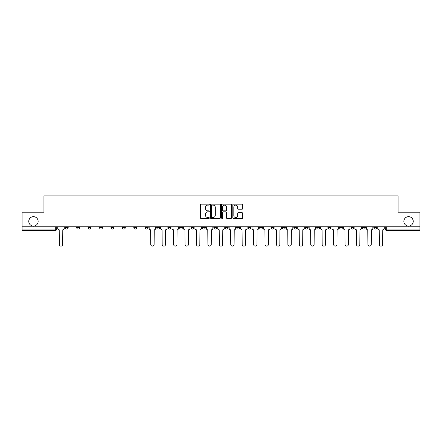 <?xml version="1.0" encoding="UTF-8"?>
<svg xmlns="http://www.w3.org/2000/svg" width="442" height="442" viewBox="0 0 442 442"><rect width="100%" height="100%" fill="white"/><g stroke="black" fill="none" stroke-linecap="round" stroke-linejoin="round"><path stroke-width="0.66" d="M209.281 204.64A0.503 0.503 0 0 0 208.773 204.138L201.138 204.138A0.718 0.718 0 0 0 200.414 204.856L200.414 217.801A0.718 0.718 0 0 0 201.138 218.519L208.773 218.519A0.503 0.503 0 0 0 209.281 218.017A0.503 0.503 0 0 0 208.773 217.514L207.784 217.514A2.298 2.298 0 0 1 205.486 215.215L205.486 214.132A2.298 2.298 0 0 1 207.784 211.834L208.773 211.834A0.503 0.503 0 0 0 209.281 211.331A0.503 0.503 0 0 0 208.773 210.828L207.784 210.828A2.298 2.298 0 0 1 205.486 208.525L205.486 207.447A2.298 2.298 0 0 1 207.784 205.143L208.773 205.143A0.503 0.503 0 0 0 209.281 204.64M403.855 221.365A4.691 4.691 0 0 0 408.546 226.055A4.691 4.691 0 0 0 413.231 221.365A4.691 4.691 0 0 0 408.546 216.679A4.691 4.691 0 0 0 403.855 221.365M28.769 221.365A4.691 4.691 0 0 0 33.454 226.055A4.691 4.691 0 0 0 38.145 221.365A4.691 4.691 0 0 0 33.454 216.679A4.691 4.691 0 0 0 28.769 221.365M373.822 227.591L373.822 226.79L373.822 227.591A1.464 1.464 0 0 0 375.286 229.061A1.464 1.464 0 0 1 373.822 227.591L376.75 227.591A1.464 1.464 0 0 1 375.286 229.061M350.965 226.79L350.965 227.591L353.893 227.591A1.464 1.464 0 0 1 352.429 229.061A1.464 1.464 0 0 1 350.965 227.591L350.965 226.79M339.533 227.591L339.533 226.79L339.533 227.591A1.464 1.464 0 0 0 340.997 229.061A1.464 1.464 0 0 1 339.533 227.591L342.467 227.591A1.464 1.464 0 0 1 340.997 229.061M328.108 227.591L328.108 226.79L328.108 227.591A1.464 1.464 0 0 0 329.572 229.061A1.464 1.464 0 0 1 328.108 227.591L331.036 227.591A1.464 1.464 0 0 1 329.572 229.061A1.464 1.464 0 0 0 331.036 227.591A1.464 1.464 0 0 1 329.572 229.061M293.819 227.591L293.819 226.79L293.819 227.591A1.464 1.464 0 0 0 295.284 229.061A1.464 1.464 0 0 1 293.819 227.591L296.748 227.591A1.464 1.464 0 0 1 295.284 229.061M282.394 226.79L282.394 227.591L285.322 227.591A1.464 1.464 0 0 1 283.858 229.061A1.464 1.464 0 0 1 282.394 227.591L282.394 226.79M270.963 226.79L270.963 227.591L273.891 227.591A1.464 1.464 0 0 1 272.427 229.061A1.464 1.464 0 0 1 270.963 227.591L270.963 226.79M259.537 226.79L259.537 227.591L262.465 227.591A1.464 1.464 0 0 1 261.001 229.061A1.464 1.464 0 0 1 259.537 227.591L259.537 226.79M248.106 227.591L248.106 226.79L248.106 227.591A1.464 1.464 0 0 0 249.57 229.061A1.464 1.464 0 0 1 248.106 227.591L251.034 227.591A1.464 1.464 0 0 1 249.57 229.061M225.249 226.79L225.249 227.591L228.177 227.591A1.464 1.464 0 0 1 226.713 229.061A1.464 1.464 0 0 1 225.249 227.591L225.249 226.79M213.823 227.591L213.823 226.79L213.823 227.591A1.464 1.464 0 0 0 215.287 229.061A1.464 1.464 0 0 1 213.823 227.591L216.751 227.591A1.464 1.464 0 0 1 215.287 229.061A1.464 1.464 0 0 0 216.751 227.591A1.464 1.464 0 0 1 215.287 229.061M145.252 226.79L145.252 227.591L148.18 227.591A1.464 1.464 0 0 1 146.716 229.061A1.464 1.464 0 0 1 145.252 227.591L145.252 226.79M133.821 226.79L133.821 227.591L136.749 227.591A1.464 1.464 0 0 1 135.285 229.061A1.464 1.464 0 0 1 133.821 227.591L133.821 226.79M122.39 226.79L122.39 227.591L125.324 227.591A1.464 1.464 0 0 1 123.859 229.061A1.464 1.464 0 0 1 122.39 227.591L122.39 226.79M99.533 226.79L99.533 227.591L102.467 227.591A1.464 1.464 0 0 1 101.003 229.061A1.464 1.464 0 0 1 99.533 227.591L99.533 226.79M88.107 226.79L88.107 227.591L91.035 227.591A1.464 1.464 0 0 1 89.571 229.061A1.464 1.464 0 0 1 88.107 227.591L88.107 226.79M242.017 209.21A0.718 0.718 0 0 0 242.735 208.491L242.735 204.856A0.718 0.718 0 0 0 242.017 204.138L233.531 204.138A0.718 0.718 0 0 0 232.812 204.856L232.812 217.801A0.718 0.718 0 0 0 233.531 218.519L242.017 218.519A0.718 0.718 0 0 0 242.735 217.801L242.735 213.414A0.718 0.718 0 0 0 242.017 212.696L238.382 212.696A0.718 0.718 0 0 0 237.663 213.414L237.663 215.591A1.923 1.923 0 0 1 235.741 217.514A1.923 1.923 0 0 1 233.818 215.591L233.818 207.071A1.923 1.923 0 0 1 235.741 205.143A1.923 1.923 0 0 1 237.663 207.071L237.663 208.491A0.718 0.718 0 0 0 238.382 209.21L242.017 209.21M22.1 226.79L22.1 212.21L43.929 212.21L43.929 195.872L398.071 195.872L398.071 212.21L419.9 212.21L419.9 226.79L22.1 226.79L22.1 229.061L56.753 229.061L56.753 226.79L56.753 229.061A1.464 1.464 0 0 1 55.289 230.525L22.1 230.525L22.1 229.061M220.37 204.856A0.718 0.718 0 0 0 219.652 204.138L211.165 204.138A0.718 0.718 0 0 0 210.447 204.856L210.447 217.801A0.718 0.718 0 0 0 211.165 218.519L219.652 218.519A0.718 0.718 0 0 0 220.37 217.801L220.37 204.856M222.348 204.138L230.834 204.138A0.718 0.718 0 0 1 231.553 204.856L231.553 217.801A0.718 0.718 0 0 1 230.834 218.519L227.205 218.519A0.718 0.718 0 0 1 226.481 217.801L226.481 212.552A0.718 0.718 0 0 0 225.763 211.834L223.354 211.834A0.718 0.718 0 0 0 222.635 212.552L222.635 218.017A0.503 0.503 0 0 1 222.133 218.519A0.503 0.503 0 0 1 221.63 218.017L221.63 204.856A0.718 0.718 0 0 1 222.348 204.138M385.247 226.79L385.247 229.061L419.9 229.061L419.9 230.525L386.711 230.525A1.464 1.464 0 0 1 385.247 229.061M419.9 226.79L419.9 229.061M376.75 226.79L376.75 227.591M365.324 226.79L365.324 227.591A1.464 1.464 0 0 1 363.854 229.061A1.464 1.464 0 0 1 362.39 227.591L365.324 227.591A1.464 1.464 0 0 1 363.854 229.061A1.464 1.464 0 0 0 365.324 227.591L365.324 226.79M362.39 226.79L362.39 227.591M353.893 226.79L353.893 227.591A1.464 1.464 0 0 1 352.429 229.061A1.464 1.464 0 0 0 353.893 227.591L353.893 226.79M342.467 226.79L342.467 227.591L342.467 226.79M331.036 226.79L331.036 227.591M319.61 226.79L319.61 227.591A1.464 1.464 0 0 1 318.141 229.061A1.464 1.464 0 0 1 316.676 227.591L319.61 227.591A1.464 1.464 0 0 1 318.141 229.061A1.464 1.464 0 0 0 319.61 227.591M316.676 226.79L316.676 227.591M308.179 226.79L308.179 227.591A1.464 1.464 0 0 1 306.715 229.061A1.464 1.464 0 0 1 305.251 227.591A1.464 1.464 0 0 0 306.715 229.061A1.464 1.464 0 0 0 308.179 227.591A1.464 1.464 0 0 1 306.715 229.061M305.251 226.79L305.251 227.591L308.179 227.591M296.748 226.79L296.748 227.591L296.748 226.79M285.322 226.79L285.322 227.591L285.322 226.79M273.891 226.79L273.891 227.591A1.464 1.464 0 0 1 272.427 229.061A1.464 1.464 0 0 0 273.891 227.591L273.891 226.79M262.465 226.79L262.465 227.591A1.464 1.464 0 0 1 261.001 229.061A1.464 1.464 0 0 0 262.465 227.591M251.034 226.79L251.034 227.591L251.034 226.79M239.608 226.79L239.608 227.591A1.464 1.464 0 0 1 238.144 229.061A1.464 1.464 0 0 1 236.68 227.591A1.464 1.464 0 0 0 238.144 229.061M236.68 226.79L236.68 227.591L239.608 227.591M228.177 226.79L228.177 227.591A1.464 1.464 0 0 1 226.713 229.061A1.464 1.464 0 0 0 228.177 227.591L228.177 226.79M216.751 226.79L216.751 227.591M205.32 226.79L205.32 227.591A1.464 1.464 0 0 1 203.856 229.061A1.464 1.464 0 0 1 202.392 227.591L205.32 227.591M202.392 226.79L202.392 227.591M193.894 226.79L193.894 227.591A1.464 1.464 0 0 1 192.43 229.061A1.464 1.464 0 0 1 190.966 227.591L193.894 227.591M190.966 226.79L190.966 227.591M182.463 226.79L182.463 227.591A1.464 1.464 0 0 1 180.999 229.061A1.464 1.464 0 0 1 179.535 227.591L182.463 227.591M179.535 226.79L179.535 227.591M171.037 226.79L171.037 227.591A1.464 1.464 0 0 1 169.573 229.061A1.464 1.464 0 0 1 168.109 227.591L171.037 227.591M168.109 226.79L168.109 227.591M159.606 226.79L159.606 227.591A1.464 1.464 0 0 1 158.142 229.061A1.464 1.464 0 0 1 156.678 227.591L159.606 227.591M156.678 226.79L156.678 227.591M148.18 226.79L148.18 227.591L148.18 226.79M136.749 226.79L136.749 227.591M125.324 226.79L125.324 227.591L125.324 226.79M113.892 226.79L113.892 227.591A1.464 1.464 0 0 1 112.428 229.061A1.464 1.464 0 0 1 110.964 227.591L113.892 227.591M110.964 226.79L110.964 227.591M102.467 226.79L102.467 227.591M91.035 226.79L91.035 227.591L91.035 226.79M79.61 226.79L79.61 227.591A1.464 1.464 0 0 1 78.146 229.061A1.464 1.464 0 0 1 76.676 227.591L79.61 227.591M76.676 226.79L76.676 227.591M65.25 226.79L65.25 227.591L68.178 227.591L68.178 226.79L68.178 227.591A1.464 1.464 0 0 1 66.714 229.061A1.464 1.464 0 0 1 65.25 227.591A1.464 1.464 0 0 0 66.714 229.061M55.289 230.525A1.464 1.464 0 0 0 56.753 229.061A1.464 1.464 0 0 1 55.289 230.525L55.289 226.79M211.956 205.143A0.503 0.503 0 0 0 211.453 205.652L211.453 217.011A0.503 0.503 0 0 0 211.956 217.514L213 217.514A2.298 2.298 0 0 0 215.304 215.215L215.304 207.447A2.298 2.298 0 0 0 213 205.143L211.956 205.143M226.481 207.105A1.923 1.923 0 0 0 224.558 205.182A1.923 1.923 0 0 0 222.635 207.105L222.635 210.105A0.718 0.718 0 0 0 223.354 210.828L225.763 210.828A0.718 0.718 0 0 0 226.481 210.105L226.481 207.105M57.742 226.79L57.742 228.326A1.464 1.464 0 0 0 59.206 229.79L59.316 244.443A1.685 1.685 0 0 0 61.002 246.128A1.685 1.685 0 0 0 62.687 244.443L62.797 229.79A1.464 1.464 0 0 0 64.261 228.326L64.261 226.79M149.169 226.79L149.169 228.326A1.464 1.464 0 0 0 150.634 229.79L150.744 244.443A1.685 1.685 0 0 0 152.429 246.128A1.685 1.685 0 0 0 154.114 244.443L154.225 229.79A1.464 1.464 0 0 0 155.689 228.326L155.689 226.79M160.595 226.79L160.595 228.326A1.464 1.464 0 0 0 162.065 229.79L162.17 244.443A1.685 1.685 0 0 0 163.855 246.128A1.685 1.685 0 0 0 165.54 244.443L165.651 229.79A1.464 1.464 0 0 0 167.12 228.326L167.12 226.79M172.026 226.79L172.026 228.326A1.464 1.464 0 0 0 173.491 229.79L173.601 244.443A1.685 1.685 0 0 0 175.286 246.128A1.685 1.685 0 0 0 176.971 244.443L177.082 229.79A1.464 1.464 0 0 0 178.546 228.326L178.546 226.79M183.452 226.79L183.452 228.326A1.464 1.464 0 0 0 184.922 229.79L185.032 244.443A1.685 1.685 0 0 0 186.712 246.128A1.685 1.685 0 0 0 188.397 244.443L188.507 229.79A1.464 1.464 0 0 0 189.977 228.326L189.977 226.79M194.883 226.79L194.883 228.326A1.464 1.464 0 0 0 196.347 229.79L196.458 244.443A1.685 1.685 0 0 0 198.143 246.128A1.685 1.685 0 0 0 199.828 244.443L199.939 229.79A1.464 1.464 0 0 0 201.403 228.326L201.403 226.79M206.309 226.79L206.309 228.326A1.464 1.464 0 0 0 207.779 229.79L207.889 244.443A1.685 1.685 0 0 0 209.569 246.128A1.685 1.685 0 0 0 211.254 244.443L211.364 229.79A1.464 1.464 0 0 0 212.834 228.326L212.834 226.79M217.74 226.79L217.74 228.326A1.464 1.464 0 0 0 219.204 229.79L219.315 244.443A1.685 1.685 0 0 0 221 246.128A1.685 1.685 0 0 0 222.685 244.443L222.796 229.79A1.464 1.464 0 0 0 224.26 228.326L224.26 226.79M229.166 226.79L229.166 228.326A1.464 1.464 0 0 0 230.636 229.79L230.746 244.443A1.685 1.685 0 0 0 232.431 246.128A1.685 1.685 0 0 0 234.111 244.443L234.221 229.79A1.464 1.464 0 0 0 235.691 228.326L235.691 226.79M240.597 226.79L240.597 228.326A1.464 1.464 0 0 0 242.061 229.79L242.172 244.443A1.685 1.685 0 0 0 243.857 246.128A1.685 1.685 0 0 0 245.542 244.443L245.653 229.79A1.464 1.464 0 0 0 247.117 228.326L247.117 226.79M252.023 226.79L252.023 228.326A1.464 1.464 0 0 0 253.493 229.79L253.603 244.443A1.685 1.685 0 0 0 255.288 246.128A1.685 1.685 0 0 0 256.968 244.443L257.078 229.79A1.464 1.464 0 0 0 258.548 228.326L258.548 226.79M263.454 226.79L263.454 228.326A1.464 1.464 0 0 0 264.918 229.79L265.029 244.443A1.685 1.685 0 0 0 266.714 246.128A1.685 1.685 0 0 0 268.399 244.443L268.509 229.79A1.464 1.464 0 0 0 269.974 228.326L269.974 226.79M274.88 226.79L274.88 228.326A1.464 1.464 0 0 0 276.349 229.79L276.46 244.443A1.685 1.685 0 0 0 278.145 246.128A1.685 1.685 0 0 0 279.83 244.443L279.935 229.79A1.464 1.464 0 0 0 281.405 228.326L281.405 226.79M286.311 226.79L286.311 228.326A1.464 1.464 0 0 0 287.775 229.79L287.886 244.443A1.685 1.685 0 0 0 289.571 246.128A1.685 1.685 0 0 0 291.256 244.443L291.366 229.79A1.464 1.464 0 0 0 292.831 228.326L292.831 226.79M297.742 226.79L297.742 228.326A1.464 1.464 0 0 0 299.206 229.79L299.317 244.443A1.685 1.685 0 0 0 301.002 246.128A1.685 1.685 0 0 0 302.687 244.443L302.792 229.79A1.464 1.464 0 0 0 304.262 228.326L304.262 226.79M309.168 226.79L309.168 228.326A1.464 1.464 0 0 0 310.632 229.79L310.743 244.443A1.685 1.685 0 0 0 312.428 246.128A1.685 1.685 0 0 0 314.113 244.443L314.223 229.79A1.464 1.464 0 0 0 315.687 228.326L315.687 226.79M320.599 226.79L320.599 228.326A1.464 1.464 0 0 0 322.063 229.79L322.174 244.443A1.685 1.685 0 0 0 323.859 246.128A1.685 1.685 0 0 0 325.544 244.443L325.649 229.79A1.464 1.464 0 0 0 327.119 228.326L327.119 226.79M332.025 226.79L332.025 228.326A1.464 1.464 0 0 0 333.489 229.79L333.599 244.443A1.685 1.685 0 0 0 335.285 246.128A1.685 1.685 0 0 0 336.97 244.443L337.08 229.79A1.464 1.464 0 0 0 338.544 228.326L338.544 226.79M343.456 226.79L343.456 228.326A1.464 1.464 0 0 0 344.92 229.79L345.031 244.443A1.685 1.685 0 0 0 346.716 246.128A1.685 1.685 0 0 0 348.401 244.443L348.506 229.79A1.464 1.464 0 0 0 349.976 228.326L349.976 226.79M354.882 226.79L354.882 228.326A1.464 1.464 0 0 0 356.346 229.79L356.456 244.443A1.685 1.685 0 0 0 358.142 246.128A1.685 1.685 0 0 0 359.827 244.443L359.937 229.79A1.464 1.464 0 0 0 361.401 228.326L361.401 226.79M366.313 226.79L366.313 228.326A1.464 1.464 0 0 0 367.777 229.79L367.888 244.443A1.685 1.685 0 0 0 369.573 246.128A1.685 1.685 0 0 0 371.258 244.443L371.363 229.79A1.464 1.464 0 0 0 372.833 228.326L372.833 226.79M377.739 226.79L377.739 228.326A1.464 1.464 0 0 0 379.203 229.79L379.313 244.443A1.685 1.685 0 0 0 380.998 246.128A1.685 1.685 0 0 0 382.684 244.443L382.794 229.79A1.464 1.464 0 0 0 384.258 228.326L384.258 226.79M386.711 226.79L386.711 230.525"/></g></svg>
